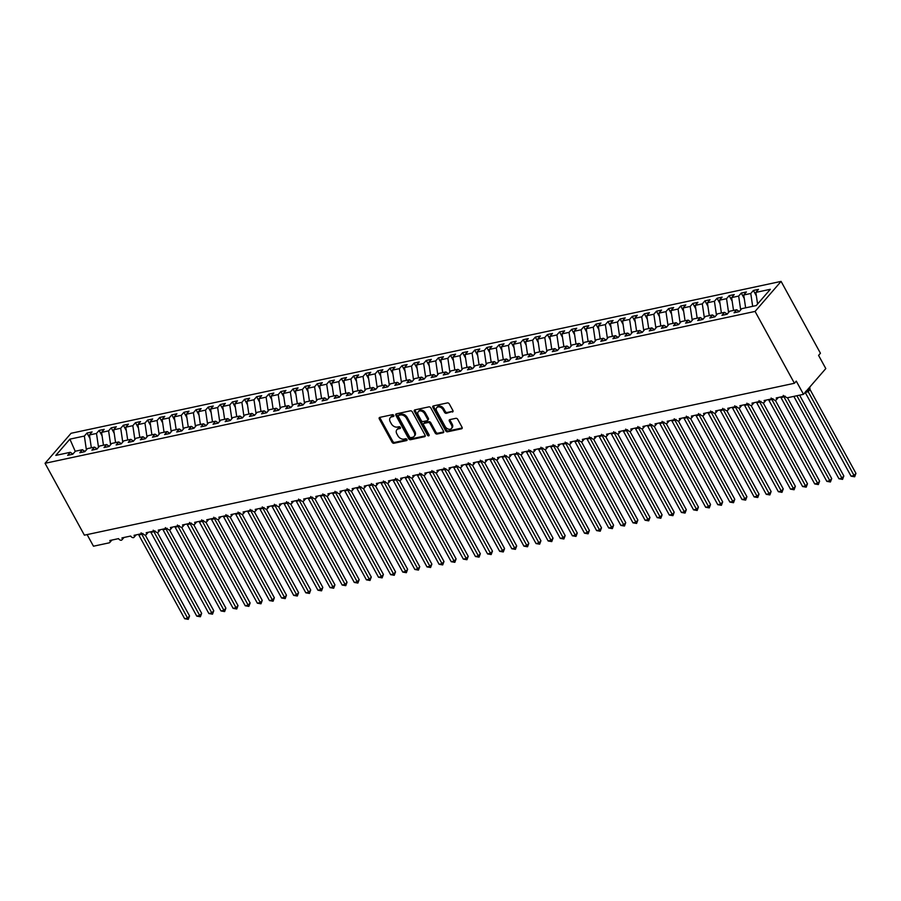 <?xml version="1.0" encoding="UTF-8"?>
<svg xmlns="http://www.w3.org/2000/svg" width="901" height="901" viewBox="0 0 901 901"><rect width="100%" height="100%" fill="white"/><g stroke="black" fill="none" stroke-linecap="round" stroke-linejoin="round"><path stroke-width="1.35" d="M393.76 415.406A1.092 0.766 -139.1 0 0 392.431 414.674L379.794 417.377A1.565 1.104 -139.1 0 0 379.31 418.931L392.07 442.222A1.565 1.104 -139.1 0 0 393.962 443.269L406.599 440.566A1.092 0.766 -139.1 0 0 405.608 438.753L403.975 439.102A5.012 3.514 -139.1 0 1 397.904 435.769L396.834 433.831A5.012 3.514 -139.1 0 1 396.857 429.743A5.012 3.514 -139.1 0 1 398.377 428.876L400.01 428.527A1.092 0.766 -139.1 0 0 399.019 426.714L397.386 427.063A5.012 3.514 -139.1 0 1 391.316 423.74L390.246 421.792A5.012 3.514 -139.1 0 1 390.268 417.704A5.012 3.514 -139.1 0 1 391.789 416.836L393.422 416.487A1.092 0.766 -139.1 0 0 393.76 415.406M452.403 412.039A1.565 1.104 -139.1 0 0 452.888 410.496L449.306 403.952A1.565 1.104 -139.1 0 0 447.403 402.916L433.37 405.923A1.565 1.104 -139.1 0 0 432.897 407.466L445.646 430.768A1.565 1.104 -139.1 0 0 447.538 431.804L461.582 428.797A1.565 1.104 -139.1 0 0 462.055 427.254L457.731 419.359A1.565 1.104 -139.1 0 0 455.838 418.323L449.836 419.607A1.565 1.104 -139.1 0 0 449.351 421.15L451.491 425.069A4.19 2.94 -139.1 0 1 451.48 428.493A4.19 2.94 -139.1 0 1 445.128 426.432L436.737 411.093A4.19 2.94 -139.1 0 1 436.748 407.669A4.19 2.94 -139.1 0 1 443.101 409.73L444.497 412.286A1.565 1.104 -139.1 0 0 446.4 413.322L453.079 411.261M45.05 463.305L755.072 311.419L781.088 281.394L71.066 433.28L45.05 463.305L84.39 535.171L794.423 383.274L796.281 381.134L803.489 394.323L787.868 397.668A2.388 1.678 40.9 0 1 784.962 396.08L780.897 397.454L826.825 481.359L829.855 480.706L783.96 396.868M755.072 311.419L794.423 383.274M412.32 411.87A1.565 1.104 -139.1 0 0 410.417 410.833L396.384 413.829A1.565 1.104 -139.1 0 0 395.899 415.384L408.66 438.674A1.565 1.104 -139.1 0 0 410.552 439.711L424.585 436.715A1.565 1.104 -139.1 0 0 425.069 435.16L412.32 411.87M414.877 409.876L428.91 406.869A1.565 1.104 -139.1 0 1 430.813 407.916L443.562 431.207A1.565 1.104 -139.1 0 1 443.078 432.762L437.075 434.045A1.565 1.104 -139.1 0 1 435.183 432.998L430.002 423.56A1.565 1.104 -139.1 0 0 428.11 422.513L424.123 423.369A1.565 1.104 -139.1 0 0 423.639 424.912L429.034 434.755A1.092 0.766 -139.1 0 1 427.367 435.104L414.392 411.419A1.565 1.104 -139.1 0 1 414.877 409.876M757.572 304.031L755.86 292.397L770.332 289.3L756.243 305.563L741.771 308.66L739.158 311.678L734.067 312.771L736.691 309.741L739.293 311.521M756.378 295.911L753.394 290.46L750.77 293.489L743.742 294.987L745.634 307.827M752.662 306.329L750.77 293.489M87.104 534.586L93.467 546.209L109.1 542.864A2.388 1.678 -139.1 0 0 109.821 542.458A2.388 1.678 -139.1 0 0 109.832 540.499L118.56 538.629A2.388 1.678 40.9 0 0 121.331 540.24A2.388 1.678 -139.1 0 0 121.939 539.857A2.388 1.678 -139.1 0 0 121.95 537.908L130.679 536.039A2.388 1.678 40.9 0 0 133.449 537.649A2.388 1.678 -139.1 0 0 134.058 537.266A2.388 1.678 -139.1 0 0 134.069 535.318L142.786 533.448A2.388 1.678 40.9 0 0 145.568 535.059A2.388 1.678 -139.1 0 0 146.176 534.676A2.388 1.678 -139.1 0 0 146.187 532.728L154.904 530.858A2.388 1.678 40.9 0 0 157.686 532.468A2.388 1.678 -139.1 0 0 158.294 532.086A2.388 1.678 -139.1 0 0 158.294 530.126L167.023 528.268A2.388 1.678 40.9 0 0 169.805 529.878A2.388 1.678 -139.1 0 0 170.402 529.495A2.388 1.678 -139.1 0 0 170.413 527.535L179.141 525.677A2.388 1.678 40.9 0 0 181.912 527.288A2.388 1.678 -139.1 0 0 182.52 526.905A2.388 1.678 -139.1 0 0 182.531 524.945L191.26 523.076A2.388 1.678 40.9 0 0 194.03 524.686A2.388 1.678 -139.1 0 0 194.639 524.314A2.388 1.678 -139.1 0 0 194.65 522.355L203.378 520.485A2.388 1.678 40.9 0 0 206.149 522.096A2.388 1.678 -139.1 0 0 206.757 521.713A2.388 1.678 -139.1 0 0 206.768 519.764L215.485 517.895A2.388 1.678 40.9 0 0 218.267 519.505A2.388 1.678 -139.1 0 0 218.875 519.122A2.388 1.678 -139.1 0 0 218.887 517.174L227.604 515.304A2.388 1.678 40.9 0 0 230.386 516.915A2.388 1.678 -139.1 0 0 230.994 516.532A2.388 1.678 -139.1 0 0 230.994 514.584L239.722 512.714A2.388 1.678 40.9 0 0 242.504 514.325A2.388 1.678 -139.1 0 0 243.101 513.942A2.388 1.678 -139.1 0 0 243.112 511.982L251.841 510.124A2.388 1.678 40.9 0 0 254.611 511.734A2.388 1.678 -139.1 0 0 255.22 511.351A2.388 1.678 -139.1 0 0 255.231 509.392L263.959 507.533A2.388 1.678 40.9 0 0 266.73 509.144A2.388 1.678 -139.1 0 0 267.338 508.761A2.388 1.678 -139.1 0 0 267.349 506.801L276.066 504.932A2.388 1.678 40.9 0 0 278.848 506.542A2.388 1.678 -139.1 0 0 279.456 506.171A2.388 1.678 -139.1 0 0 279.468 504.211L288.185 502.341A2.388 1.678 40.9 0 0 290.967 503.952A2.388 1.678 -139.1 0 0 291.575 503.569A2.388 1.678 -139.1 0 0 291.586 501.62L300.303 499.751A2.388 1.678 40.9 0 0 303.085 501.361A2.388 1.678 -139.1 0 0 303.682 500.979A2.388 1.678 -139.1 0 0 303.693 499.03L312.422 497.161A2.388 1.678 40.9 0 0 315.204 498.771A2.388 1.678 -139.1 0 0 315.8 498.388A2.388 1.678 -139.1 0 0 315.812 496.44L324.54 494.57A2.388 1.678 40.9 0 0 327.311 496.181A2.388 1.678 -139.1 0 0 327.919 495.798A2.388 1.678 -139.1 0 0 327.93 493.838L336.659 491.98A2.388 1.678 40.9 0 0 339.429 493.59A2.388 1.678 -139.1 0 0 340.037 493.207A2.388 1.678 -139.1 0 0 340.049 491.248L348.766 489.389A2.388 1.678 40.9 0 0 351.548 491A2.388 1.678 -139.1 0 0 352.156 490.617A2.388 1.678 -139.1 0 0 352.167 488.657L360.884 486.788A2.388 1.678 40.9 0 0 363.666 488.398A2.388 1.678 -139.1 0 0 364.274 488.027A2.388 1.678 -139.1 0 0 364.274 486.067L373.003 484.197A2.388 1.678 40.9 0 0 375.785 485.808A2.388 1.678 -139.1 0 0 376.381 485.425A2.388 1.678 -139.1 0 0 376.393 483.477L385.121 481.607A2.388 1.678 40.9 0 0 387.892 483.218A2.388 1.678 -139.1 0 0 388.5 482.835A2.388 1.678 -139.1 0 0 388.511 480.886L397.24 479.017A2.388 1.678 40.9 0 0 400.01 480.627A2.388 1.678 -139.1 0 0 400.618 480.244A2.388 1.678 -139.1 0 0 400.63 478.296L409.358 476.426A2.388 1.678 40.9 0 0 412.129 478.037A2.388 1.678 -139.1 0 0 412.737 477.654A2.388 1.678 -139.1 0 0 412.748 475.694L421.465 473.836A2.388 1.678 40.9 0 0 424.247 475.446A2.388 1.678 -139.1 0 0 424.855 475.064A2.388 1.678 -139.1 0 0 424.867 473.104L433.584 471.246A2.388 1.678 40.9 0 0 436.366 472.856A2.388 1.678 -139.1 0 0 436.974 472.473A2.388 1.678 -139.1 0 0 436.974 470.513L445.702 468.644A2.388 1.678 40.9 0 0 448.484 470.254A2.388 1.678 -139.1 0 0 449.081 469.883A2.388 1.678 -139.1 0 0 449.092 467.923L457.821 466.054A2.388 1.678 40.9 0 0 460.591 467.664A2.388 1.678 -139.1 0 0 461.199 467.281A2.388 1.678 -139.1 0 0 461.211 465.333L469.939 463.463A2.388 1.678 40.9 0 0 472.71 465.074A2.388 1.678 -139.1 0 0 473.318 464.691A2.388 1.678 -139.1 0 0 473.329 462.742L482.058 460.873A2.388 1.678 40.9 0 0 484.828 462.483A2.388 1.678 -139.1 0 0 485.436 462.1A2.388 1.678 -139.1 0 0 485.448 460.152L494.165 458.282A2.388 1.678 40.9 0 0 496.947 459.893A2.388 1.678 -139.1 0 0 497.555 459.51A2.388 1.678 -139.1 0 0 497.566 457.55L506.283 455.692A2.388 1.678 40.9 0 0 509.065 457.303A2.388 1.678 -139.1 0 0 509.673 456.92A2.388 1.678 -139.1 0 0 509.673 454.96L518.402 453.102A2.388 1.678 40.9 0 0 521.183 454.712A2.388 1.678 -139.1 0 0 521.78 454.329A2.388 1.678 -139.1 0 0 521.792 452.37L530.52 450.511A2.388 1.678 40.9 0 0 533.291 452.111A2.388 1.678 -139.1 0 0 533.899 451.739A2.388 1.678 -139.1 0 0 533.91 449.779L542.639 447.91A2.388 1.678 40.9 0 0 545.409 449.52A2.388 1.678 -139.1 0 0 546.017 449.137A2.388 1.678 -139.1 0 0 546.029 447.189L554.746 445.319A2.388 1.678 40.9 0 0 557.528 446.93A2.388 1.678 -139.1 0 0 558.136 446.547A2.388 1.678 -139.1 0 0 558.147 444.598L566.864 442.729A2.388 1.678 40.9 0 0 569.646 444.339A2.388 1.678 -139.1 0 0 570.254 443.956A2.388 1.678 -139.1 0 0 570.265 442.008L578.983 440.139A2.388 1.678 40.9 0 0 581.764 441.749A2.388 1.678 -139.1 0 0 582.361 441.366A2.388 1.678 -139.1 0 0 582.373 439.406L591.101 437.548A2.388 1.678 40.9 0 0 593.872 439.159A2.388 1.678 -139.1 0 0 594.48 438.776A2.388 1.678 -139.1 0 0 594.491 436.816L603.22 434.958A2.388 1.678 40.9 0 0 605.99 436.568A2.388 1.678 -139.1 0 0 606.598 436.185A2.388 1.678 -139.1 0 0 606.61 434.226L615.338 432.367A2.388 1.678 40.9 0 0 618.109 433.978A2.388 1.678 -139.1 0 0 618.717 433.595A2.388 1.678 -139.1 0 0 618.728 431.635L627.445 429.766A2.388 1.678 40.9 0 0 630.227 431.376A2.388 1.678 -139.1 0 0 630.835 430.993A2.388 1.678 -139.1 0 0 630.846 429.045L639.564 427.175A2.388 1.678 40.9 0 0 642.345 428.786A2.388 1.678 -139.1 0 0 642.954 428.403A2.388 1.678 -139.1 0 0 642.954 426.455L651.682 424.585A2.388 1.678 40.9 0 0 654.464 426.196A2.388 1.678 -139.1 0 0 655.061 425.813A2.388 1.678 -139.1 0 0 655.072 423.864L663.8 421.995A2.388 1.678 40.9 0 0 666.571 423.605A2.388 1.678 -139.1 0 0 667.179 423.222A2.388 1.678 -139.1 0 0 667.19 421.263L675.919 419.404A2.388 1.678 40.9 0 0 678.69 421.015A2.388 1.678 -139.1 0 0 679.298 420.632A2.388 1.678 -139.1 0 0 679.309 418.672L688.037 416.814A2.388 1.678 40.9 0 0 690.808 418.424A2.388 1.678 -139.1 0 0 691.416 418.041A2.388 1.678 -139.1 0 0 691.427 416.082L700.145 414.223A2.388 1.678 40.9 0 0 702.926 415.834A2.388 1.678 -139.1 0 0 703.535 415.451A2.388 1.678 -139.1 0 0 703.546 413.491L712.263 411.622A2.388 1.678 40.9 0 0 715.045 413.232A2.388 1.678 -139.1 0 0 715.653 412.849A2.388 1.678 -139.1 0 0 715.653 410.901L724.381 409.031A2.388 1.678 40.9 0 0 727.163 410.642A2.388 1.678 -139.1 0 0 727.76 410.259A2.388 1.678 -139.1 0 0 727.771 408.311L736.5 406.441A2.388 1.678 40.9 0 0 739.27 408.052A2.388 1.678 -139.1 0 0 739.879 407.669A2.388 1.678 -139.1 0 0 739.89 405.72L748.618 403.851A2.388 1.678 40.9 0 0 751.389 405.461A2.388 1.678 -139.1 0 0 751.997 405.078A2.388 1.678 -139.1 0 0 752.008 403.13L760.737 401.26A2.388 1.678 40.9 0 0 763.507 402.871A2.388 1.678 -139.1 0 0 764.116 402.488A2.388 1.678 -139.1 0 0 764.127 400.528L772.844 398.67A2.388 1.678 40.9 0 0 775.626 400.281A2.388 1.678 -139.1 0 0 776.234 399.898A2.388 1.678 -139.1 0 0 776.245 397.938L784.962 396.08M736.691 309.741L729.664 311.25L727.039 314.269L721.949 315.361L724.573 312.332L727.186 314.111M744.26 298.501L741.275 293.05L738.662 296.08L731.635 297.578L733.515 310.428M740.69 309.91L738.662 296.08M724.573 312.332L717.545 313.841L714.921 316.859L709.83 317.952L712.454 314.933L715.067 316.701M732.141 301.103L729.157 295.652L726.544 298.67L719.516 300.179L721.397 313.019M728.571 312.501L726.544 298.67M712.454 314.933L705.427 316.431L702.803 319.461L697.712 320.542L700.336 317.524L702.949 319.292M720.034 303.693L717.05 298.242L714.425 301.261L707.398 302.77L709.278 315.609M716.453 315.102L714.425 301.261M700.336 317.524L693.308 319.022L690.695 322.051L685.605 323.132L688.218 320.114L690.83 321.882M707.916 306.284L704.931 300.833L702.307 303.851L695.279 305.36L697.16 318.199M704.334 317.693L702.307 303.851M688.218 320.114L681.19 321.612L678.577 324.642L673.486 325.734L676.099 322.704L678.712 324.473M695.797 308.874L692.813 303.423L690.189 306.441L683.161 307.951L685.053 320.79M692.216 320.283L690.189 306.441M676.099 322.704L669.083 324.214L666.458 327.232L661.368 328.324L663.992 325.295L666.594 327.074M683.679 311.464L680.694 306.013L678.07 309.043L671.042 310.541L672.934 323.38M680.109 322.873L678.07 309.043M663.992 325.295L656.964 326.804L654.34 329.822L649.249 330.915L651.873 327.885L654.486 329.665M671.56 314.055L668.576 308.604L665.963 311.633L658.935 313.131L660.816 325.971M667.99 325.464L665.963 311.633M651.873 327.885L644.846 329.394L642.222 332.413L637.131 333.505L639.755 330.476L642.368 332.255M659.442 316.645L656.457 311.194L653.844 314.224L646.817 315.722L648.697 328.572M655.872 328.054L653.844 314.224M639.755 330.476L632.727 331.985L630.103 335.003L625.024 336.096L627.637 333.077L630.25 334.845M647.335 319.247L644.35 313.796L641.726 316.814L634.698 318.323L636.579 331.163M643.753 330.644L641.726 316.814M627.637 333.077L620.609 334.575L617.996 337.605L612.905 338.686L615.518 335.668L618.131 337.436M635.216 321.837L632.232 316.386L629.608 319.405L622.58 320.914L624.461 333.753M631.635 333.246L629.608 319.405M615.518 335.668L608.49 337.165L605.877 340.195L600.787 341.276L603.411 338.258L606.013 340.026M623.098 324.428L620.113 318.977L617.489 321.995L610.461 323.504L612.353 336.343M619.528 335.836L617.489 321.995M603.411 338.258L596.383 339.756L593.759 342.785L588.668 343.878L591.293 340.848L593.894 342.617M610.979 327.018L607.995 321.567L605.371 324.585L598.343 326.094L600.235 338.934M607.409 338.427L605.371 324.585M591.293 340.848L584.265 342.357L581.641 345.376L576.55 346.468L579.174 343.439L581.787 345.218M598.861 329.608L595.876 324.157L593.263 327.187L586.236 328.685L588.116 341.524M595.291 341.017L593.263 327.187M579.174 343.439L572.146 344.948L569.522 347.966L564.431 349.059L567.056 346.029L569.669 347.809M586.742 332.199L583.758 326.748L581.145 329.777L574.117 331.275L575.998 344.114M583.172 343.608L581.145 329.777M567.056 346.029L560.028 347.538L557.404 350.557L552.324 351.649L554.937 348.619L557.55 350.399M574.635 334.789L571.651 329.338L569.027 332.368L561.999 333.866L563.88 346.716M571.054 346.198L569.027 332.368M554.937 348.619L547.909 350.129L545.296 353.147L540.206 354.239L542.819 351.221L545.432 352.989M562.517 337.391L559.532 331.94L556.908 334.958L549.88 336.467L551.761 349.306M558.935 348.788L556.908 334.958M542.819 351.221L535.791 352.719L533.178 355.749L528.087 356.83L530.712 353.811L533.313 355.58M550.398 339.981L547.414 334.53L544.79 337.548L537.762 339.058L539.654 351.897M546.828 351.39L544.79 337.548M530.712 353.811L523.684 355.309L521.06 358.339L515.969 359.42L518.593 356.402L521.206 358.17M538.28 342.571L535.295 337.12L532.671 340.139L525.655 341.648L527.535 354.487M534.71 353.98L532.671 340.139M518.593 356.402L511.565 357.9L508.941 360.929L503.85 362.022L506.475 358.992L509.088 360.76M526.161 345.162L523.177 339.711L520.564 342.729L513.536 344.238L515.417 357.078M522.591 356.571L520.564 342.729M506.475 358.992L499.447 360.49L496.823 363.52L491.732 364.612L494.356 361.583L496.969 363.362M514.043 347.752L511.058 342.301L508.446 345.331L501.418 346.829L503.299 359.668M510.473 359.161L508.446 345.331M494.356 361.583L487.328 363.092L484.704 366.11L479.625 367.203L482.238 364.173L484.851 365.952M501.936 350.343L498.951 344.892L496.327 347.921L489.299 349.419L491.18 362.258M498.354 361.751L496.327 347.921M482.238 364.173L475.21 365.682L472.597 368.7L467.506 369.793L470.119 366.763L472.732 368.543M489.817 352.933L486.833 347.482L484.209 350.512L477.181 352.009L479.073 364.86M486.236 364.342L484.209 350.512M470.119 366.763L463.091 368.272L460.479 371.291L455.388 372.383L458.012 369.365L460.614 371.133M477.699 355.535L474.714 350.084L472.09 353.102L465.062 354.611L466.955 367.45M474.129 366.932L472.09 353.102M458.012 369.365L450.984 370.863L448.36 373.892L443.269 374.974L445.894 371.955L448.507 373.724M465.58 358.125L462.596 352.674L459.983 355.692L452.955 357.201L454.836 370.041M462.01 369.534L459.983 355.692M445.894 371.955L438.866 373.453L436.242 376.483L431.151 377.564L433.775 374.546L436.388 376.314M453.462 360.715L450.477 355.264L447.865 358.283L440.837 359.792L442.718 372.631M449.892 372.124L447.865 358.283M433.775 374.546L426.747 376.044L424.123 379.073L419.044 380.166L421.657 377.136L424.27 378.904M441.355 363.306L438.37 357.855L435.746 360.873L428.718 362.382L430.599 375.221M437.773 374.715L435.746 360.873M421.657 377.136L414.629 378.634L412.016 381.664L406.925 382.756L409.538 379.726L412.151 381.506M429.236 365.896L426.252 360.445L423.628 363.475L416.6 364.973L418.481 377.812M425.655 377.305L423.628 363.475M409.538 379.726L402.51 381.236L399.898 384.254L394.807 385.346L397.431 382.317L400.033 384.096M417.118 368.486L414.133 363.035L411.509 366.065L404.481 367.563L406.374 380.402M413.536 379.895L411.509 366.065M397.431 382.317L390.403 383.826L387.779 386.844L382.688 387.937L385.313 384.907L387.914 386.687M405 371.077L402.015 365.626L399.391 368.655L392.363 370.153L394.255 383.004M401.429 382.486L399.391 368.655M385.313 384.907L378.285 386.416L375.661 389.435L370.57 390.527L373.194 387.509L375.807 389.277M392.881 373.678L389.896 368.227L387.284 371.246L380.256 372.755L382.137 385.594M389.311 385.076L387.284 371.246M373.194 387.509L366.166 389.007L363.542 392.036L358.452 393.118L361.076 390.099L363.689 391.867M380.763 376.269L377.778 370.818L375.165 373.836L368.137 375.345L370.018 388.185M377.192 387.678L375.165 373.836M361.076 390.099L354.048 391.597L351.424 394.627L346.344 395.708L348.957 392.69L351.57 394.458M368.655 378.859L365.671 373.408L363.047 376.427L356.019 377.936L357.9 390.775M365.074 390.268L363.047 376.427M348.957 392.69L341.93 394.188L339.317 397.217L334.226 398.31L336.839 395.28L339.452 397.048M356.537 381.45L353.552 375.999L350.928 379.017L343.9 380.526L345.781 393.365M352.955 392.859L350.928 379.017M336.839 395.28L329.811 396.778L327.198 399.807L322.108 400.9L324.732 397.87L327.333 399.65M344.419 384.04L341.434 378.589L338.81 381.619L331.782 383.116L333.674 395.956M340.848 395.449L338.81 381.619M324.732 397.87L317.704 399.38L315.08 402.398L309.989 403.49L312.613 400.461L315.215 402.24M332.3 386.63L329.315 381.179L326.691 384.209L319.664 385.707L321.556 398.546M328.73 398.039L326.691 384.209M312.613 400.461L305.585 401.97L302.961 404.988L297.871 406.081L300.495 403.051L303.108 404.831M320.182 389.221L317.197 383.77L314.584 386.799L307.556 388.297L309.437 401.148M316.611 400.63L314.584 386.799M300.495 403.051L293.467 404.56L290.843 407.579L285.752 408.671L288.376 405.653L290.989 407.421M308.063 391.822L305.079 386.371L302.466 389.39L295.438 390.899L297.319 403.738M304.493 403.22L302.466 389.39M288.376 405.653L281.349 407.151L278.724 410.18L273.645 411.261L276.258 408.243L278.871 410.011M295.956 394.413L292.971 388.962L290.347 391.98L283.319 393.489L285.2 406.328M292.375 405.822L290.347 391.98M276.258 408.243L269.23 409.741L266.617 412.771L261.527 413.852L264.139 410.833L266.752 412.602M283.838 397.003L280.853 391.552L278.229 394.57L271.201 396.08L273.082 408.919M280.256 408.412L278.229 394.57M264.139 410.833L257.112 412.331L254.499 415.361L249.408 416.453L252.032 413.424L254.634 415.192M271.719 399.594L268.735 394.142L266.11 397.161L259.083 398.67L260.975 411.509M268.149 411.002L266.11 397.161M252.032 413.424L245.004 414.922L242.38 417.951L237.29 419.044L239.914 416.014L242.527 417.794M259.601 402.184L256.616 396.733L253.992 399.762L246.975 401.26L248.856 414.1M256.03 413.593L253.992 399.762M239.914 416.014L232.886 417.523L230.262 420.542L225.171 421.634L227.795 418.605L230.408 420.384M247.482 404.774L244.498 399.323L241.885 402.353L234.857 403.851L236.738 416.69M243.912 416.183L241.885 402.353M227.795 418.605L220.768 420.114L218.143 423.132L213.053 424.225L215.677 421.195L218.29 422.974M235.364 407.365L232.39 401.914L229.766 404.943L222.738 406.441L224.619 419.292M231.794 418.774L229.766 404.943M215.677 421.195L208.649 422.704L206.025 425.722L200.946 426.815L203.558 423.797L206.171 425.565M223.257 409.966L220.272 404.515L217.648 407.534L210.62 409.043L212.501 421.882M219.675 421.364L217.648 407.534M203.558 423.797L196.531 425.295L193.918 428.324L188.827 429.405L191.44 426.387L194.053 428.155M211.138 412.557L208.154 407.106L205.529 410.124L198.502 411.633L200.394 424.472M207.557 423.966L205.529 410.124M191.44 426.387L184.412 427.885L181.799 430.915L176.709 431.996L179.333 428.977L181.934 430.746M199.02 415.147L196.035 409.696L193.411 412.714L186.383 414.223L188.275 427.063M195.449 426.556L193.411 412.714M179.333 428.977L172.305 430.475L169.681 433.505L164.59 434.597L167.214 431.568L169.827 433.336M186.901 417.737L183.917 412.286L181.304 415.305L174.276 416.814L176.157 429.653M183.331 429.146L181.304 415.305M167.214 431.568L160.187 433.066L157.562 436.095L152.472 437.188L155.096 434.158L157.709 435.938M174.783 420.328L171.798 414.877L169.185 417.906L162.157 419.404L164.038 432.243M171.213 431.737L169.185 417.906M155.096 434.158L148.068 435.667L145.444 438.686L140.365 439.778L142.977 436.748L145.59 438.528M162.676 422.918L159.691 417.467L157.067 420.497L150.039 421.995L151.92 434.834M159.094 434.327L157.067 420.497M142.977 436.748L135.95 438.258L133.337 441.276L128.246 442.368L130.859 439.339L133.472 441.118M150.557 425.509L147.573 420.057L144.948 423.087L137.921 424.585L139.801 437.435M146.976 436.917L144.948 423.087M130.859 439.339L123.831 440.848L121.218 443.866L116.128 444.959L118.752 441.94L121.353 443.709M138.439 428.11L135.454 422.648L132.83 425.677L125.802 427.187L127.694 440.026M134.857 439.508L132.83 425.677M118.752 441.94L111.724 443.438L109.1 446.468L104.009 447.549L106.633 444.531L109.235 446.299M126.32 430.701L123.336 425.249L120.711 428.268L113.684 429.777L115.576 442.616M122.75 442.109L120.711 428.268M106.633 444.531L99.606 446.029L96.981 449.058L91.891 450.14L94.515 447.121L97.128 448.889M114.202 433.291L111.217 427.84L108.604 430.858L101.576 432.367L103.457 445.207M110.632 444.7L108.604 430.858M94.515 447.121L87.487 448.619L84.863 451.649L79.772 452.741L82.396 449.712L85.009 451.48M102.083 435.881L99.099 430.43L96.486 433.449L89.458 434.958L92.071 431.928L86.992 433.021L84.367 436.05L69.895 439.136L75.245 451.356M98.513 447.29L96.486 433.449M82.396 449.712L75.369 451.21L72.744 454.239L67.665 455.332L70.278 452.302L72.891 454.081M89.976 438.472L86.992 433.021M86.395 449.881L84.367 436.05M803.489 394.323L825.8 368.577L818.581 355.399L820.439 353.248L781.088 281.394M753.394 290.46L758.484 289.379L755.86 292.397M741.275 293.05L746.366 291.969L743.742 294.987M729.157 295.652L734.247 294.559L731.635 297.578M717.05 298.242L722.129 297.15L719.516 300.179M704.931 300.833L710.022 299.74L707.398 302.77M692.813 303.423L697.903 302.331L695.279 305.36M680.694 306.013L685.785 304.921L683.161 307.951M668.576 308.604L673.666 307.523L671.042 310.541M656.457 311.194L661.548 310.113L658.935 313.131M644.35 313.796L649.43 312.703L646.817 315.722M632.232 316.386L637.322 315.294L634.698 318.323M620.113 318.977L625.204 317.884L622.58 320.914M607.995 321.567L613.085 320.474L610.461 323.504M595.876 324.157L600.967 323.065L598.343 326.094M583.758 326.748L588.849 325.666L586.236 328.685M571.651 329.338L576.73 328.257L574.117 331.275M559.532 331.94L564.623 330.847L561.999 333.866M547.414 334.53L552.504 333.438L549.88 336.467M535.295 337.12L540.386 336.028L537.762 339.058M523.177 339.711L528.268 338.618L525.655 341.648M511.058 342.301L516.149 341.209L513.536 344.238M498.951 344.892L504.042 343.81L501.418 346.829M486.833 347.482L491.923 346.401L489.299 349.419M474.714 350.084L479.805 348.991L477.181 352.009M462.596 352.674L467.687 351.581L465.062 354.611M450.477 355.264L455.568 354.172L452.955 357.201M438.37 357.855L443.45 356.762L440.837 359.792M426.252 360.445L431.342 359.353L428.718 362.382M414.133 363.035L419.224 361.954L416.6 364.973M402.015 365.626L407.106 364.545L404.481 367.563M389.896 368.227L394.987 367.135L392.363 370.153M377.778 370.818L382.869 369.725L380.256 372.755M365.671 373.408L370.75 372.316L368.137 375.345M353.552 375.999L358.643 374.906L356.019 377.936M341.434 378.589L346.525 377.496L343.9 380.526M329.315 381.179L334.406 380.098L331.782 383.116M317.197 383.77L322.288 382.688L319.664 385.707M305.079 386.371L310.169 385.279L307.556 388.297M292.971 388.962L298.051 387.869L295.438 390.899M280.853 391.552L285.944 390.46L283.319 393.489M268.735 394.142L273.825 393.05L271.201 396.08M256.616 396.733L261.707 395.64L259.083 398.67M244.498 399.323L249.588 398.242L246.975 401.26M232.39 401.914L237.47 400.832L234.857 403.851M220.272 404.515L225.363 403.423L222.738 406.441M208.154 407.106L213.244 406.013L210.62 409.043M196.035 409.696L201.126 408.603L198.502 411.633M183.917 412.286L189.007 411.194L186.383 414.223M171.798 414.877L176.889 413.784L174.276 416.814M159.691 417.467L164.77 416.386L162.157 419.404M147.573 420.057L152.663 418.976L150.039 421.995M135.454 422.648L140.545 421.567L137.921 424.585M123.336 425.249L128.426 424.157L125.802 427.187M111.217 427.84L116.308 426.747L113.684 429.777M99.099 430.43L104.189 429.338L101.576 432.367M70.278 452.302L55.817 455.399L69.895 439.136M91.339 447.797L89.458 434.958M393.872 415.699L392.532 415.98A5.012 3.514 -139.1 0 0 391.011 416.848L390.268 417.704M396.857 429.743L397.6 428.876A5.012 3.514 -139.1 0 1 399.12 428.02L400.461 427.727M379.862 417.366A1.565 1.104 -139.1 0 0 380.053 418.075L392.813 441.366A1.565 1.104 -139.1 0 0 394.706 442.402L407.049 439.767M396.451 413.818A1.565 1.104 -139.1 0 0 396.643 414.528L409.403 437.818A1.565 1.104 -139.1 0 0 411.295 438.855L425.261 435.87M398.681 415.361A1.092 0.766 -139.1 0 0 398.343 416.442L409.538 436.895A1.092 0.766 -139.1 0 0 410.867 437.627L412.602 437.255A5.012 3.514 -139.1 0 0 414.111 436.388A5.012 3.514 -139.1 0 0 414.133 432.3L406.486 418.323A5.012 3.514 -139.1 0 0 400.404 414.989L398.681 415.361L399.425 414.505A1.092 0.766 -139.1 0 0 398.952 415.046M414.111 436.388L414.854 435.532A5.012 3.514 -139.1 0 0 414.877 431.444L414.133 432.3M399.425 414.505L401.148 414.133A5.012 3.514 -139.1 0 1 407.229 417.467L414.877 431.444M443.754 431.917L437.818 433.19L437.075 434.045M423.65 423.639L424.394 422.783A1.565 1.104 -139.1 0 1 424.867 422.513L428.853 421.657A1.565 1.104 -139.1 0 1 430.746 422.693L435.926 432.142A1.565 1.104 -139.1 0 0 437.818 433.19M414.944 409.865A1.565 1.104 -139.1 0 0 415.136 410.563L428.11 434.248A1.092 0.766 -139.1 0 0 429.124 434.98M424.641 413.75A4.19 2.94 -139.1 0 0 418.289 411.689A4.19 2.94 -139.1 0 0 418.278 415.113L421.24 420.519A1.565 1.104 -139.1 0 0 423.132 421.555L427.119 420.699A1.565 1.104 -139.1 0 0 427.603 419.156L424.641 413.75L425.385 412.895A4.19 2.94 -139.1 0 0 419.033 410.833L418.289 411.689M427.592 420.429L428.335 419.573A1.565 1.104 -139.1 0 0 428.347 418.301L427.603 419.156M425.385 412.895L428.347 418.301M436.748 407.669L437.492 406.813A4.19 2.94 -139.1 0 1 443.844 408.874L445.24 411.43A1.565 1.104 -139.1 0 0 447.144 412.467L453.079 411.194M451.48 428.493L452.223 427.626A4.19 2.94 -139.1 0 0 452.234 424.213L451.491 425.069M449.903 419.584A1.565 1.104 -139.1 0 0 450.095 420.294L452.234 424.213M433.437 405.9A1.565 1.104 -139.1 0 0 433.64 406.61L446.389 429.901A1.565 1.104 -139.1 0 0 448.281 430.948L462.258 427.952M189.548 615.935L188.275 619.347L141.75 534.18L138.72 534.834L184.66 618.728L187.69 618.086L189.548 615.935L145.275 535.07M142.775 533.448L141.806 534.237A1.757 1.351 65.6 0 1 141.705 533.685M141.75 534.18L141.097 532.784M188.275 619.347L184.66 618.728M201.655 613.344L200.394 616.757L153.868 531.59L150.839 532.243L196.767 616.138L199.797 615.496L201.655 613.344L157.393 532.48M154.893 530.858L153.913 531.635A1.757 1.351 65.6 0 1 153.823 531.083M153.868 531.59L153.215 530.193M200.394 616.757L196.767 616.138M213.774 610.754L212.501 614.167L165.987 529L162.957 529.642L208.886 613.547L211.915 612.905L213.774 610.754L169.501 529.889M167.012 528.268L166.032 529.045A1.757 1.351 65.6 0 1 165.942 528.493M165.987 529L165.334 527.603M212.501 614.167L208.886 613.547M225.892 608.164L224.619 611.576L178.105 526.409L175.098 527.119L221.004 610.957L224.034 610.304L225.892 608.164L181.619 527.299M179.13 525.677L178.128 526.466M178.105 526.409L177.441 525.001M224.619 611.576L221.004 610.957M238.01 605.573L236.738 608.986L190.212 523.819L187.183 524.461L233.122 608.366L236.152 607.713L238.01 605.573L193.738 524.709M191.237 523.087L190.246 523.875M190.212 523.819L189.559 522.411M236.738 608.986L233.122 608.366M250.129 602.983L248.856 606.384L202.331 521.217L199.301 521.87L245.241 605.776L248.271 605.123L250.129 602.983L205.856 522.118M203.356 520.496L202.387 521.274A1.757 1.351 65.6 0 1 202.286 520.722M202.331 521.217L201.678 519.821M248.856 606.384L245.241 605.776M262.247 600.393L260.975 603.794L214.449 518.627L211.42 519.28L257.359 603.186L260.389 602.532L262.247 600.393L217.974 519.528M215.474 517.895L214.506 518.683A1.757 1.351 65.6 0 1 214.404 518.131M214.449 518.627L213.796 517.23M260.975 603.794L257.359 603.186M274.354 597.791L273.082 601.204L226.568 516.036L223.538 516.69L269.467 600.584L272.496 599.942L274.354 597.791L230.082 516.926M227.593 515.304L226.613 516.093A1.757 1.351 65.6 0 1 226.523 515.541M226.568 516.036L225.914 514.64M273.082 601.204L269.467 600.584M286.473 595.201L285.2 598.613L238.686 513.446L235.657 514.099L281.585 597.994L284.615 597.352L286.473 595.201L242.2 514.336M239.711 512.714L238.731 513.491A1.757 1.351 65.6 0 1 238.641 512.939M238.686 513.446L238.033 512.05M285.2 598.613L281.585 597.994M298.591 592.61L297.319 596.023L250.805 510.856L247.798 511.565L293.703 595.403L296.733 594.761L298.591 592.61L254.319 511.745M251.818 510.124L250.827 510.912M250.805 510.856L250.14 509.459M297.319 596.023L293.703 595.403M310.71 590.02L309.437 593.432L262.912 508.265L259.916 508.975L305.822 592.813L308.852 592.16L310.71 590.02L266.437 509.155M263.937 507.533L262.946 508.322M262.912 508.265L262.259 506.858M309.437 593.432L305.822 592.813M322.828 587.429L321.556 590.842L275.03 505.675L272.001 506.317L317.94 590.223L320.97 589.569L322.828 587.429L278.555 506.565M276.055 504.943L275.087 505.72A1.757 1.351 65.6 0 1 274.985 505.168M275.03 505.675L274.377 504.267M321.556 590.842L317.94 590.223M334.947 584.839L333.674 588.24L287.149 503.073L284.119 503.727L330.059 587.632L333.088 586.979L334.947 584.839L290.674 503.974M288.174 502.353L287.205 503.13A1.757 1.351 65.6 0 1 287.104 502.578M287.149 503.073L286.495 501.677M333.674 588.24L330.059 587.632M347.054 582.249L345.781 585.65L299.267 500.483L296.238 501.136L342.166 585.042L345.196 584.389L347.054 582.249L302.781 501.384M300.292 499.751L299.312 500.539A1.757 1.351 65.6 0 1 299.222 499.987M299.267 500.483L298.614 499.086M345.781 585.65L342.166 585.042M359.172 579.647L357.9 583.06L311.386 497.893L308.379 498.602L354.284 582.44L357.314 581.798L359.172 579.647L314.9 498.782M312.41 497.161L311.431 497.949A1.757 1.351 65.6 0 1 311.341 497.397M311.386 497.893L310.721 496.496M357.9 583.06L354.284 582.44M371.291 577.057L370.018 580.469L323.493 495.302L320.463 495.955L366.403 579.85L369.433 579.208L371.291 577.057L327.018 496.192M324.518 494.57L323.527 495.359M323.493 495.302L322.84 493.906M370.018 580.469L366.403 579.85M383.409 574.466L382.137 577.879L335.611 492.712L332.615 493.421L378.521 577.259L381.551 576.617L383.409 574.466L339.136 493.602M336.636 491.98L335.645 492.768M335.611 492.712L334.958 491.315M382.137 577.879L378.521 577.259M395.528 571.876L394.255 575.288L347.73 490.121L344.734 490.831L390.64 574.669L393.669 574.016L395.528 571.876L351.255 491.011M348.755 489.389L347.763 490.178M347.73 490.121L347.076 488.714M394.255 575.288L390.64 574.669M407.635 569.286L406.374 572.698L359.848 487.531L356.819 488.173L402.747 572.079L405.777 571.425L407.635 569.286L363.373 488.421M360.873 486.799L359.882 487.587M359.848 487.531L359.195 486.123M406.374 572.698L402.747 572.079M419.753 566.695L418.481 570.096L371.967 484.929L368.937 485.583L414.865 569.488L417.895 568.835L419.753 566.695L375.48 485.83M372.991 484.209L372 484.997M371.967 484.929L371.313 483.533M418.481 570.096L414.865 569.488M431.872 564.105L430.599 567.506L384.085 482.339L381.044 482.992L426.984 566.898L430.014 566.245L431.872 564.105L387.599 483.24M385.11 481.607L384.108 482.407M384.085 482.339L383.421 480.943M430.599 567.506L426.984 566.898M443.99 561.503L442.718 564.916L396.192 479.749L393.163 480.402L439.102 564.296L442.132 563.654L443.99 561.503L399.717 480.638M397.217 479.017L396.226 479.805M396.192 479.749L395.539 478.352M442.718 564.916L439.102 564.296M456.109 558.913L454.836 562.325L408.311 477.158L405.281 477.812L451.221 561.706L454.25 561.064L456.109 558.913L411.836 478.048M409.336 476.426L408.344 477.215M408.311 477.158L407.657 475.762M454.836 562.325L451.221 561.706M468.227 556.322L466.955 559.735L420.429 474.568L417.433 475.277L463.339 559.116L466.369 558.474L468.227 556.322L423.954 475.458M421.454 473.836L420.485 474.613A1.757 1.351 65.6 0 1 420.384 474.061M420.429 474.568L419.776 473.171M466.955 559.735L463.339 559.116M480.334 553.732L479.073 557.145L432.548 471.978L429.518 472.62L475.446 556.525L478.476 555.872L480.334 553.732L436.061 472.867M433.572 471.246L432.593 472.023A1.757 1.351 65.6 0 1 432.503 471.471M432.548 471.978L431.894 470.57M479.073 557.145L475.446 556.525M492.453 551.142L491.18 554.554L444.666 469.387L441.636 470.029L487.565 553.935L490.595 553.282L492.453 551.142L448.18 470.277M445.691 468.655L444.711 469.432A1.757 1.351 65.6 0 1 444.621 468.88M444.666 469.387L444.013 467.979M491.18 554.554L487.565 553.935M504.571 548.551L503.299 551.953L456.784 466.786L453.744 467.439L499.683 551.344L502.713 550.691L504.571 548.551L460.298 467.687M457.809 466.065L456.83 466.842A1.757 1.351 65.6 0 1 456.739 466.29M456.784 466.786L456.12 465.389M503.299 551.953L499.683 551.344M516.69 545.961L515.417 549.362L468.892 464.195L465.862 464.848L511.802 548.754L514.831 548.101L516.69 545.961L472.417 465.096M469.917 463.474L468.925 464.263M468.892 464.195L468.238 462.799M515.417 549.362L511.802 548.754M528.808 543.359L527.535 546.772L481.01 461.605L477.98 462.258L523.92 546.152L526.95 545.51L528.808 543.359L484.535 462.495M482.035 460.873L481.044 461.661M481.01 461.605L480.357 460.208M527.535 546.772L523.92 546.152M540.927 540.769L539.654 544.181L493.129 459.014L490.099 459.668L536.039 543.562L539.068 542.92L540.927 540.769L496.654 459.904M494.153 458.282L493.185 459.06A1.757 1.351 65.6 0 1 493.084 458.508M493.129 459.014L492.475 457.618M539.654 544.181L536.039 543.562M553.034 538.179L551.761 541.591L505.247 456.424L502.217 457.066L548.146 540.972L551.175 540.33L553.034 538.179L508.761 457.314M506.272 455.692L505.292 456.469A1.757 1.351 65.6 0 1 505.202 455.917M505.247 456.424L504.594 455.028M551.761 541.591L548.146 540.972M565.152 535.588L563.88 539.001L517.365 453.834L514.336 454.476L560.264 538.381L563.294 537.728L565.152 535.588L520.879 454.723M518.39 453.102L517.411 453.879A1.757 1.351 65.6 0 1 517.32 453.327M517.365 453.834L516.712 452.426M563.88 539.001L560.264 538.381M577.271 532.998L575.998 536.41L529.473 451.243L526.443 451.885L572.383 535.791L575.412 535.138L577.271 532.998L532.998 452.133M530.498 450.511L529.529 451.288A1.757 1.351 65.6 0 1 529.439 450.737M529.473 451.243L528.819 449.836M575.998 536.41L572.383 535.791M589.389 530.407L588.116 533.809L541.591 448.642L538.561 449.295L584.501 533.201L587.531 532.547L589.389 530.407L545.116 449.543M542.616 447.921L541.625 448.709M541.591 448.642L540.938 447.245M588.116 533.809L584.501 533.201M601.508 527.817L600.235 531.218L553.71 446.051L550.68 446.705L596.62 530.61L599.649 529.957L601.508 527.817L557.235 446.952M554.734 445.331L553.743 446.119M553.71 446.051L553.056 444.655M600.235 531.218L596.62 530.61M613.615 525.215L612.353 528.628L565.828 443.461L562.798 444.114L608.738 528.009L611.756 527.367L613.615 525.215L569.353 444.351M566.853 442.729L565.884 443.517A1.757 1.351 65.6 0 1 565.783 442.965M565.828 443.461L565.175 442.064M612.353 528.628L608.738 528.009M625.733 522.625L624.461 526.038L577.946 440.871L574.917 441.524L620.845 525.418L623.875 524.776L625.733 522.625L581.46 441.76M578.971 440.139L577.992 440.927A1.757 1.351 65.6 0 1 577.901 440.364M577.946 440.871L577.293 439.474M624.461 526.038L620.845 525.418M637.852 520.035L636.579 523.447L590.065 438.28L587.058 438.99L632.964 522.828L635.993 522.186L637.852 520.035L593.579 439.17M591.09 437.548L590.11 438.325A1.757 1.351 65.6 0 1 590.02 437.773M590.065 438.28L589.4 436.884M636.579 523.447L632.964 522.828M649.97 517.444L648.697 520.857L602.172 435.69L599.176 436.399L645.082 520.237L648.112 519.584L649.97 517.444L605.697 436.58M603.197 434.958L602.228 435.735A1.757 1.351 65.6 0 1 602.138 435.183M602.172 435.69L601.519 434.282M648.697 520.857L645.082 520.237M662.089 514.854L660.816 518.266L614.291 433.099L611.261 433.741L657.201 517.647L660.23 516.994L662.089 514.854L617.816 433.989M615.315 432.367L614.324 433.156M614.291 433.099L613.637 431.692M660.816 518.266L657.201 517.647M674.207 512.264L672.934 515.665L626.409 430.498L623.379 431.151L669.319 515.057L672.349 514.403L674.207 512.264L629.934 431.399M627.434 429.777L626.443 430.565M626.409 430.498L625.756 429.101M672.934 515.665L669.319 515.057M686.314 509.673L685.053 513.074L638.527 427.907L635.498 428.561L681.426 512.466L684.456 511.813L686.314 509.673L642.053 428.808M639.552 427.187L638.572 427.964A1.757 1.351 65.6 0 1 638.482 427.412M638.527 427.907L637.874 426.511M685.053 513.074L681.426 512.466M698.433 507.072L697.16 510.484L650.646 425.317L647.616 425.97L693.545 509.865L696.574 509.223L698.433 507.072L654.16 426.207M651.671 424.585L650.691 425.373A1.757 1.351 65.6 0 1 650.601 424.821M650.646 425.317L649.993 423.92M697.16 510.484L693.545 509.865M710.551 504.481L709.278 507.894L662.764 422.727L659.723 423.38L705.663 507.274L708.693 506.632L710.551 504.481L666.278 423.616M663.789 421.995L662.809 422.783A1.757 1.351 65.6 0 1 662.719 422.22M662.764 422.727L662.1 421.33M709.278 507.894L705.663 507.274M722.67 501.891L721.397 505.303L674.872 420.136L671.876 420.846L717.782 504.684L720.811 504.042L722.67 501.891L678.397 421.026M675.896 419.404L674.928 420.181A1.757 1.351 65.6 0 1 674.838 419.629M674.872 420.136L674.218 418.74M721.397 505.303L717.782 504.684M734.788 499.3L733.515 502.713L686.99 417.546L683.994 418.255L729.9 502.094L732.93 501.44L734.788 499.3L690.515 418.436M688.015 416.814L687.024 417.602M686.99 417.546L686.337 416.138M733.515 502.713L729.9 502.094M746.906 496.71L745.634 500.123L699.108 414.956L696.079 415.598L742.019 499.503L745.048 498.85L746.906 496.71L702.634 415.845M700.133 414.223L699.142 415.012M699.108 414.956L698.455 413.548M745.634 500.123L742.019 499.503M759.014 494.12L757.752 497.521L711.227 412.354L708.197 413.007L754.126 496.913L757.155 496.26L759.014 494.12L714.741 413.255M712.252 411.633L711.272 412.41A1.757 1.351 65.6 0 1 711.182 411.858M711.227 412.354L710.574 410.957M757.752 497.521L754.126 496.913M771.132 491.529L769.859 494.931L723.345 409.764L720.316 410.417L766.244 494.322L769.274 493.669L771.132 491.529L726.859 410.665M724.37 409.043L723.39 409.82A1.757 1.351 65.6 0 1 723.3 409.268M723.345 409.764L722.692 408.367M769.859 494.931L766.244 494.322M783.251 488.928L781.978 492.34L735.464 407.173L732.423 407.826L778.363 491.721L781.392 491.079L783.251 488.928L738.978 408.063M736.489 406.441L735.509 407.229A1.757 1.351 65.6 0 1 735.419 406.678M735.464 407.173L734.799 405.777M781.978 492.34L778.363 491.721M795.369 486.337L794.096 489.75L747.571 404.583L744.541 405.236L790.481 489.13L793.511 488.488L795.369 486.337L751.096 405.473M748.596 403.851L747.627 404.639A1.757 1.351 65.6 0 1 747.537 404.076M747.571 404.583L746.918 403.186M794.096 489.75L790.481 489.13M807.487 483.747L806.215 487.159L759.689 401.992L756.694 402.702L802.6 486.54L805.629 485.898L807.487 483.747L763.215 402.882M760.714 401.26L759.723 402.049M759.689 401.992L759.036 400.596M806.215 487.159L802.6 486.54M819.606 481.157L818.333 484.569L771.808 399.402L768.812 400.112L814.718 483.95L817.748 483.296L819.606 481.157L775.333 400.292M772.833 398.67L771.842 399.458M771.808 399.402L771.155 397.994M818.333 484.569L814.718 483.95M831.713 478.566L830.44 481.979L829.855 480.706L831.713 478.566L787.44 397.701M783.926 396.812L783.273 395.404M830.44 481.979L826.825 481.359M842.559 479.377L841.973 478.116L843.832 475.976L842.559 479.377L838.944 478.769L841.973 478.116L796.878 395.73M843.832 475.976L799.592 395.156M838.944 478.769L793.849 396.384M854.677 476.787L854.092 475.525L855.95 473.385L854.677 476.787L851.062 476.178L854.092 475.525L808.152 391.62L805.122 392.273M855.95 473.385L810.044 389.536L808.186 391.687M851.062 476.178L805.179 392.374M809.83 387.543L810.044 389.536M805.753 391.327L809.368 389.277M808.152 391.62L807.499 390.223M392.532 415.98L391.789 416.836M399.12 428.02L398.377 428.876M394.706 442.402L393.962 443.269M392.813 441.366L392.07 442.222M380.053 418.075L379.31 418.931M425.261 435.938L424.585 436.715M411.295 438.855L410.552 439.711M409.403 437.818L408.66 438.674M396.643 414.528L395.899 415.384M407.229 417.467L406.486 418.323M401.148 414.133L400.404 414.989M443.754 431.984L443.078 432.762M435.926 432.142L435.183 432.998M430.746 422.693L430.002 423.56M428.853 421.657L428.11 422.513M424.867 422.513L424.123 423.369M428.11 434.248L427.367 435.104M415.136 410.563L414.392 411.419M447.144 412.467L446.4 413.322M445.24 411.43L444.497 412.286M443.844 408.874L443.101 409.73M450.095 420.294L449.351 421.15M462.247 428.02L461.582 428.797M448.281 430.948L447.538 431.804M446.389 429.901L445.646 430.768M433.64 406.61L432.897 407.466M140.522 534.665A1.757 1.104 77.9 0 0 139.993 534.045M140.162 534.744A1.757 1.104 77.9 0 0 139.632 534.124M152.641 532.074A1.757 1.104 77.9 0 0 152.111 531.455M152.28 532.153A1.757 1.104 77.9 0 0 151.751 531.534M164.759 529.473A1.757 1.104 77.9 0 0 164.23 528.864M164.387 529.551A1.757 1.104 77.9 0 0 163.858 528.943M176.878 526.882A1.757 1.104 77.9 0 0 176.348 526.274M176.506 526.961A1.757 1.104 77.9 0 0 175.977 526.353M188.985 524.292A1.757 1.104 77.9 0 0 188.455 523.684M188.624 524.371A1.757 1.104 77.9 0 0 188.095 523.763M201.103 521.702A1.757 1.104 77.9 0 0 200.574 521.082M200.743 521.78A1.757 1.104 77.9 0 0 200.213 521.161M213.222 519.111A1.757 1.104 77.9 0 0 212.692 518.492M212.861 519.19A1.757 1.104 77.9 0 0 212.332 518.571M225.34 516.521A1.757 1.104 77.9 0 0 224.811 515.901M224.98 516.6A1.757 1.104 77.9 0 0 224.45 515.98M237.459 513.93A1.757 1.104 77.9 0 0 236.929 513.311M237.087 514.009A1.757 1.104 77.9 0 0 236.558 513.39M249.577 511.329A1.757 1.104 77.9 0 0 249.048 510.721M249.205 511.408A1.757 1.104 77.9 0 0 248.676 510.799M261.684 508.738A1.757 1.104 77.9 0 0 261.155 508.13M261.324 508.817A1.757 1.104 77.9 0 0 260.794 508.209M273.803 506.148A1.757 1.104 77.9 0 0 273.273 505.54M273.442 506.227A1.757 1.104 77.9 0 0 272.913 505.619M285.921 503.558A1.757 1.104 77.9 0 0 285.392 502.938M285.561 503.636A1.757 1.104 77.9 0 0 285.031 503.017M298.04 500.967A1.757 1.104 77.9 0 0 297.51 500.348M297.679 501.046A1.757 1.104 77.9 0 0 297.15 500.427M310.158 498.377A1.757 1.104 77.9 0 0 309.629 497.757M309.786 498.456A1.757 1.104 77.9 0 0 309.257 497.836M322.265 495.787A1.757 1.104 77.9 0 0 321.747 495.167M321.905 495.865A1.757 1.104 77.9 0 0 321.375 495.246M334.384 493.185A1.757 1.104 77.9 0 0 333.854 492.577M334.023 493.264A1.757 1.104 77.9 0 0 333.494 492.656M346.502 490.595A1.757 1.104 77.9 0 0 345.973 489.986M346.142 490.673A1.757 1.104 77.9 0 0 345.612 490.065M358.621 488.004A1.757 1.104 77.9 0 0 358.091 487.396M358.26 488.083A1.757 1.104 77.9 0 0 357.731 487.475M370.739 485.414A1.757 1.104 77.9 0 0 370.21 484.794M370.379 485.493A1.757 1.104 77.9 0 0 369.849 484.873M382.857 482.823A1.757 1.104 77.9 0 0 382.328 482.204M382.486 482.902A1.757 1.104 77.9 0 0 381.956 482.283M394.965 480.233A1.757 1.104 77.9 0 0 394.435 479.614M394.604 480.312A1.757 1.104 77.9 0 0 394.075 479.692M407.083 477.643A1.757 1.104 77.9 0 0 406.554 477.023M406.723 477.721A1.757 1.104 77.9 0 0 406.193 477.102M419.202 475.041A1.757 1.104 77.9 0 0 418.672 474.433M418.841 475.12A1.757 1.104 77.9 0 0 418.312 474.512M431.32 472.451A1.757 1.104 77.9 0 0 430.791 471.842M430.96 472.529A1.757 1.104 77.9 0 0 430.43 471.921M443.438 469.86A1.757 1.104 77.9 0 0 442.909 469.252M443.067 469.939A1.757 1.104 77.9 0 0 442.537 469.331M455.557 467.27A1.757 1.104 77.9 0 0 455.028 466.65M455.185 467.349A1.757 1.104 77.9 0 0 454.656 466.729M467.664 464.679A1.757 1.104 77.9 0 0 467.135 464.06M467.304 464.758A1.757 1.104 77.9 0 0 466.774 464.139M479.782 462.089A1.757 1.104 77.9 0 0 479.253 461.47M479.422 462.168A1.757 1.104 77.9 0 0 478.893 461.549M491.901 459.499A1.757 1.104 77.9 0 0 491.372 458.879M491.541 459.578A1.757 1.104 77.9 0 0 491.011 458.958M504.019 456.897A1.757 1.104 77.9 0 0 503.49 456.289M503.659 456.976A1.757 1.104 77.9 0 0 503.13 456.368M516.138 454.307A1.757 1.104 77.9 0 0 515.609 453.699M515.766 454.386A1.757 1.104 77.9 0 0 515.237 453.777M528.256 451.716A1.757 1.104 77.9 0 0 527.727 451.108M527.885 451.795A1.757 1.104 77.9 0 0 527.355 451.187M540.363 449.126A1.757 1.104 77.9 0 0 539.834 448.507M540.003 449.205A1.757 1.104 77.9 0 0 539.474 448.585M552.482 446.536A1.757 1.104 77.9 0 0 551.953 445.916M552.122 446.614A1.757 1.104 77.9 0 0 551.592 445.995M564.6 443.945A1.757 1.104 77.9 0 0 564.071 443.326M564.24 444.024A1.757 1.104 77.9 0 0 563.711 443.405M576.719 441.355A1.757 1.104 77.9 0 0 576.19 440.735M576.358 441.434A1.757 1.104 77.9 0 0 575.829 440.814M588.837 438.753A1.757 1.104 77.9 0 0 588.308 438.145M588.466 438.832A1.757 1.104 77.9 0 0 587.936 438.224M600.944 436.163A1.757 1.104 77.9 0 0 600.415 435.555M600.584 436.242A1.757 1.104 77.9 0 0 600.055 435.634M613.063 433.572A1.757 1.104 77.9 0 0 612.534 432.964M612.703 433.651A1.757 1.104 77.9 0 0 612.173 433.043M625.181 430.982A1.757 1.104 77.9 0 0 624.652 430.363M624.821 431.061A1.757 1.104 77.9 0 0 624.292 430.441M637.3 428.392A1.757 1.104 77.9 0 0 636.77 427.772M636.939 428.471A1.757 1.104 77.9 0 0 636.41 427.851M649.418 425.801A1.757 1.104 77.9 0 0 648.889 425.182M649.058 425.88A1.757 1.104 77.9 0 0 648.529 425.261M661.537 423.211A1.757 1.104 77.9 0 0 661.007 422.592M661.165 423.29A1.757 1.104 77.9 0 0 660.636 422.67M673.644 420.609A1.757 1.104 77.9 0 0 673.115 420.001M673.284 420.688A1.757 1.104 77.9 0 0 672.754 420.08M685.762 418.019A1.757 1.104 77.9 0 0 685.233 417.411M685.402 418.098A1.757 1.104 77.9 0 0 684.873 417.49M697.881 415.429A1.757 1.104 77.9 0 0 697.351 414.82M697.52 415.507A1.757 1.104 77.9 0 0 696.991 414.899M709.999 412.838A1.757 1.104 77.9 0 0 709.47 412.219M709.639 412.917A1.757 1.104 77.9 0 0 709.11 412.298M722.118 410.248A1.757 1.104 77.9 0 0 721.588 409.628M721.746 410.327A1.757 1.104 77.9 0 0 721.217 409.707M734.236 407.657A1.757 1.104 77.9 0 0 733.707 407.038M733.865 407.736A1.757 1.104 77.9 0 0 733.335 407.117M746.343 405.067A1.757 1.104 77.9 0 0 745.814 404.448M745.983 405.146A1.757 1.104 77.9 0 0 745.454 404.526M758.462 402.465A1.757 1.104 77.9 0 0 757.932 401.857M758.101 402.544A1.757 1.104 77.9 0 0 757.572 401.936M770.58 399.875A1.757 1.104 77.9 0 0 770.051 399.267M770.22 399.954A1.757 1.104 77.9 0 0 769.691 399.346M782.699 397.285A1.757 1.104 77.9 0 0 782.169 396.677M782.338 397.364A1.757 1.104 77.9 0 0 781.809 396.755M806.924 390.37A3.424 1.138 -28.7 0 0 809.425 388.579A3.424 1.138 -28.7 0 0 809.83 387.486L808.963 389.683M810.033 389.559A1.757 1.002 22 0 1 809.706 388.849M808.208 391.676A1.757 1.351 65.6 0 1 808.456 390.054M806.936 392.104A1.757 1.104 77.9 0 0 806.08 391.338M806.564 392.183A1.757 1.104 77.9 0 0 805.933 391.507M111.904 540.059L109.821 542.458M124.011 537.469L121.939 539.857M136.13 534.879L134.058 537.266M148.248 532.277L146.176 534.676M160.367 529.687L158.294 532.086M172.485 527.096L170.402 529.495M184.604 524.506L182.52 526.905M196.711 521.916L194.639 524.314M208.829 519.325L206.757 521.713M220.948 516.735L218.875 519.122M233.066 514.133L230.994 516.532M245.185 511.543L243.101 513.942M257.303 508.952L255.22 511.351M269.41 506.362L267.338 508.761M281.529 503.772L279.456 506.171M293.647 501.181L291.575 503.569M305.766 498.591L303.682 500.979M317.884 495.989L315.8 498.388M330.003 493.399L327.919 495.798M342.11 490.808L340.037 493.207M354.228 488.218L352.156 490.617M366.347 485.628L364.274 488.027M378.465 483.037L376.381 485.425M390.584 480.447L388.5 482.835M402.691 477.845L400.618 480.244M414.809 475.255L412.737 477.654M426.928 472.665L424.855 475.064M439.046 470.074L436.974 472.473M451.164 467.484L449.081 469.883M463.283 464.893L461.199 467.281M475.39 462.303L473.318 464.691M487.509 459.701L485.436 462.1M499.627 457.111L497.555 459.51M511.745 454.521L509.673 456.92M523.864 451.93L521.78 454.329M535.982 449.34L533.899 451.739M548.09 446.75L546.017 449.137M560.208 444.159L558.136 446.547M572.326 441.558L570.254 443.956M584.445 438.967L582.361 441.366M596.563 436.377L594.48 438.776M608.682 433.786L606.598 436.185M620.789 431.196L618.717 433.595M632.907 428.606L630.835 430.993M645.026 426.015L642.954 428.403M657.144 423.414L655.061 425.813M669.263 420.823L667.179 423.222M681.37 418.233L679.298 420.632M693.488 415.643L691.416 418.041M705.607 413.052L703.535 415.451M717.725 410.462L715.653 412.849M729.844 407.871L727.76 410.259M741.962 405.27L739.879 407.669M754.069 402.679L751.997 405.078M766.188 400.089L764.116 402.488M778.306 397.499L776.234 399.898M399.098 414.697L398.355 415.552"/></g></svg>

